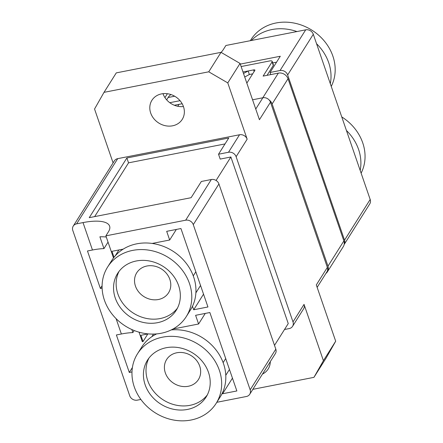 <?xml version="1.0" encoding="UTF-8"?>
<svg xmlns="http://www.w3.org/2000/svg" width="443" height="443" viewBox="0 0 443 443"><rect width="100%" height="100%" fill="white"/><g stroke="black" fill="none" stroke-linecap="round" stroke-linejoin="round"><path stroke-width="0.66" d="M172.576 125.806A17.914 15.588 -147.8 0 0 182.234 119.394A17.914 15.588 -147.8 0 0 180.34 101.037A17.914 15.588 -147.8 0 0 161.584 93.877A17.914 15.588 -147.8 0 0 151.927 100.284A17.914 15.588 -147.8 0 0 153.821 118.646A17.914 15.588 -147.8 0 0 172.576 125.806M262.466 374.08A17.914 15.588 -147.8 0 0 268.176 368.991A17.914 15.588 -147.8 0 0 270.308 361.643M216.821 402.299L246.374 396.502A6.23 5.421 -147.8 0 0 249.736 394.27L275.38 353.592A6.23 5.421 -147.8 0 0 275.812 349.15L218.931 183.956L193.281 224.634A6.23 5.421 -147.8 0 0 185.672 220.199L105.877 235.848L108.413 231.827A38.94 13.002 -19 0 0 109.609 226.135A38.94 13.002 -19 0 0 83.018 222.591L76.606 223.848A6.23 5.421 -147.8 0 0 73.245 226.08A6.23 5.421 -147.8 0 0 72.818 230.521L129.699 395.715A6.23 5.421 -147.8 0 0 137.308 400.151L140.874 399.453M249.736 394.27A6.23 5.421 -147.8 0 0 250.162 389.829L193.281 224.634M221.018 52.346L116.287 72.879L104.016 92.343L208.742 71.81L221.018 52.346L240.045 63.432L227.774 82.896L247.155 139.185L236.113 156.706L292.995 321.9A6.23 5.421 32.2 0 1 292.563 326.341A6.23 5.421 32.2 0 1 289.207 328.573L284.511 329.492M292.995 321.9L304.036 304.385A6.23 5.421 32.2 0 1 303.61 308.821L292.563 326.341M304.036 304.385L323.418 360.674L335.689 341.21L326.22 357.883L313.949 377.347L252.848 389.331M236.113 156.706A6.23 5.421 -147.8 0 0 228.499 152.27L218.526 154.225L228.754 138.006L126.87 157.985L89.237 217.674L191.116 197.694L201.344 181.475L211.317 179.52A6.23 5.421 32.2 0 1 218.931 183.956M228.499 152.27L239.547 134.755A6.23 5.421 32.2 0 1 247.155 139.185M216.084 180.462L230.886 156.988L288.243 323.573L274.505 345.363M230.886 156.988L220.199 159.087L218.526 154.225M225.022 143.925L128.548 162.841L94.641 216.616M183.441 106.553A17.914 15.588 32.2 0 1 162.991 93.661M255.749 109.044L262.86 97.77A6.23 5.421 32.2 0 1 270.474 102.206L327.355 267.4L316.308 284.921L335.689 341.21M240.045 63.432L259.426 119.721L270.474 102.206M102.095 285.741L100.378 288.465L102.117 288.127M131.826 329.531L132.878 332.582A38.94 13.002 -19 0 0 121.376 333.994L116.387 334.969L129.295 372.452L131.986 371.926M134.179 330.528L132.878 332.582M132.396 367.529L129.295 372.452M113.729 257.649L113.408 257.71L105.877 235.848M114.017 257.283L111.968 251.325L123.198 249.121M152.171 243.44L169.675 240.012L166.69 231.335L180.938 228.538L207.944 306.971L193.696 309.768L192.489 306.263M147.835 333.95L143.034 341.559L142.325 341.697L139.047 332.178M143.034 341.559L140.885 335.312L148.156 333.884M173.014 329.011L198.591 323.994L195.607 315.316L209.855 312.525L236.861 390.959L222.613 393.749L222.364 393.024M106.287 237.038A38.94 13.002 -19 0 0 99.897 236.8L103.961 248.601A38.94 13.002 -19 0 0 92.46 250.007L87.47 250.987L100.378 288.465M287.651 74.956L344.532 240.15L370.182 199.472L313.301 34.277L287.651 74.956A6.23 5.421 -147.8 0 0 280.042 70.52L305.692 29.842A6.23 5.421 32.2 0 1 313.301 34.277M262.86 97.77L252.887 99.725L252.665 100.079M164.94 97.604L167.388 93.722M240.278 64.102L280.292 56.255L270.069 72.475L280.042 70.52M221.085 52.385A38.94 13.002 -19 0 0 223.361 49.511L225.897 45.485L305.692 29.842M239.547 134.755L117.716 158.644L76.606 223.848M370.182 199.472A6.23 5.421 32.2 0 1 369.755 203.913L344.145 244.525A6.23 5.421 -147.8 0 0 344.532 240.15M113.092 162.88L94.547 109.022L104.016 92.343M73.245 226.08L114.36 160.875A6.23 5.421 32.2 0 1 117.716 158.644M227.774 82.896L208.742 71.81M313.949 377.347L323.418 360.674M327.355 267.4A6.23 5.421 32.2 0 1 326.923 271.841L317.144 287.352M270.795 74.59L270.069 72.475M272.733 62.928L276.559 62.175M108.042 242.127L103.961 248.601M118.918 249.963L115.158 255.921M203.531 294.163L193.696 309.768M200.546 285.486L195.878 292.884M176.336 229.441L169.675 240.012M153.488 334.077L151.844 336.686M205.259 313.428L198.591 323.994M232.453 378.15L222.613 393.749M229.463 369.473L225.78 375.315M128.548 162.841L126.87 157.985M361.123 173.152A46.487 40.463 -147.8 0 0 360.081 136.666A46.487 40.463 -147.8 0 0 341.763 116.93M360.181 170.422A46.487 40.463 -147.8 0 0 355.928 143.255A46.487 40.463 -147.8 0 0 346.426 130.486M325.926 273.42A7.913 6.889 -147.8 0 0 327.427 271.797A7.913 6.889 -147.8 0 0 327.975 266.16L272.124 103.961A7.913 6.889 -147.8 0 0 269.089 99.919M262.804 97.781L278.359 73.112A7.913 6.889 32.2 0 1 288.028 78.743L343.873 240.937A7.913 6.889 32.2 0 1 343.331 246.579L327.427 271.797M252.676 73.854L249.359 74.502L244.73 77.032M179.011 104.343L177.787 106.281M267.051 75.327L273.281 65.448A3.954 1.323 -19 0 0 273.403 64.866L272.185 61.344A3.954 1.323 -19 0 0 269.482 60.984L241.119 66.544M175.085 105.113L174.874 105.456M242.991 71.987L248.146 70.98L249.359 74.502M246.829 83.129L254.863 70.382A1.977 0.659 -19 0 0 254.924 70.094A1.977 0.659 -19 0 0 253.573 69.911L248.146 70.98L243.506 73.477M278.359 73.112L263.125 76.096L272.063 61.92A3.954 1.323 -19 0 0 272.185 61.344M170.716 94.47L170.411 94.957M166.662 99.852L168.146 97.493A39.565 14.32 -101.1 0 1 171.004 94.564M174.359 105.257L182.167 103.728M169.769 102.693L180.046 100.677M331.248 86.391A46.487 40.463 -147.8 0 0 326.607 44.012A46.487 40.463 -147.8 0 0 285.475 22.15A46.487 40.463 -147.8 0 0 251.004 39.615L250.317 40.701M330.306 83.661A46.487 40.463 -147.8 0 0 316.551 43.724M296.937 31.558A46.487 40.463 -147.8 0 0 281.322 28.74A46.487 40.463 -147.8 0 0 251.325 40.501M177.427 308.167A34.615 30.13 32.2 0 1 136.156 314.74A34.615 30.13 32.2 0 1 117.107 276.421A34.615 30.13 32.2 0 1 119.051 271.365M114.51 280.541A34.615 30.13 32.2 0 1 117.661 273.364A34.615 30.13 32.2 0 1 159.076 264.161A34.615 30.13 32.2 0 1 179.371 303.117A34.615 30.13 32.2 0 1 176.225 310.288A34.615 30.13 32.2 0 1 134.805 319.492A34.615 30.13 32.2 0 1 114.51 280.541M135.049 276.637A18.794 16.358 32.2 0 1 136.76 272.738A18.794 16.358 32.2 0 1 159.242 267.744A18.794 16.358 32.2 0 1 170.262 288.891A18.794 16.358 32.2 0 1 168.55 292.784A18.794 16.358 32.2 0 1 146.068 297.779A18.794 16.358 32.2 0 1 135.049 276.637M190.49 306.982A46.487 40.463 32.2 0 1 186.265 316.618A46.487 40.463 32.2 0 1 130.646 328.977A46.487 40.463 32.2 0 1 103.391 276.67A46.487 40.463 32.2 0 1 107.616 267.035A46.487 40.463 32.2 0 1 163.24 254.675A46.487 40.463 32.2 0 1 190.49 306.982M107.616 267.035L111.774 260.44A46.487 40.463 32.2 0 1 167.393 248.086A46.487 40.463 32.2 0 1 194.649 300.393A46.487 40.463 32.2 0 1 190.424 310.028L186.265 316.618M207.302 394.929A34.615 30.13 32.2 0 1 171.568 403.9A34.615 30.13 32.2 0 1 146.207 373.953A34.615 30.13 32.2 0 1 148.926 358.127M143.61 378.073A34.615 30.13 32.2 0 1 147.53 360.126A34.615 30.13 32.2 0 1 183.341 348.73A34.615 30.13 32.2 0 1 210.021 379.103A34.615 30.13 32.2 0 1 206.1 397.05A34.615 30.13 32.2 0 1 170.289 408.446A34.615 30.13 32.2 0 1 143.61 378.073M164.503 369.246A18.794 16.358 32.2 0 1 166.634 359.5A18.794 16.358 32.2 0 1 186.071 353.315A18.794 16.358 32.2 0 1 200.557 369.805A18.794 16.358 32.2 0 1 198.425 379.546A18.794 16.358 32.2 0 1 178.989 385.731A18.794 16.358 32.2 0 1 164.503 369.246M221.406 379.28A46.487 40.463 32.2 0 1 216.14 403.379A46.487 40.463 32.2 0 1 168.052 418.685A46.487 40.463 32.2 0 1 132.224 377.896A46.487 40.463 32.2 0 1 137.491 353.796A46.487 40.463 32.2 0 1 185.578 338.496A46.487 40.463 32.2 0 1 221.406 379.28M171.258 329.919A46.487 40.463 32.2 0 1 225.565 372.69A46.487 40.463 32.2 0 1 220.293 396.79L216.14 403.379M137.491 353.796L141.649 347.207A46.487 40.463 32.2 0 1 156.656 333.906M250.162 389.829L275.812 349.15M185.672 220.199L211.317 179.52M121.376 333.994L116.088 318.639M92.46 250.007L83.018 222.591M327.975 266.16L343.873 240.937M288.028 78.743L272.124 103.961M273.281 65.448L272.063 61.92M254.132 71.539L253.573 69.911M168.146 97.493L174.669 96.214M193.253 275.862L195.828 271.78M223.128 362.623L225.703 358.542"/></g></svg>
